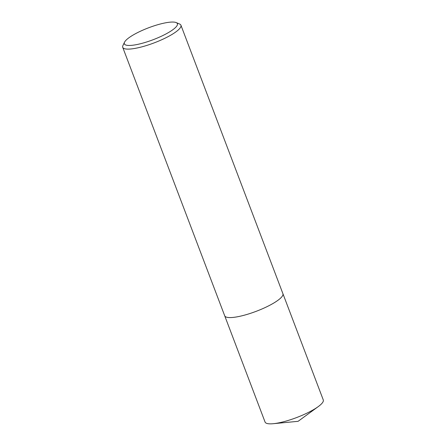 <?xml version="1.0" encoding="UTF-8"?>
<svg xmlns="http://www.w3.org/2000/svg" width="446" height="446" viewBox="0 0 446 446"><rect width="100%" height="100%" fill="white"/><g stroke="black" fill="none" stroke-linecap="round" stroke-linejoin="round"><path stroke-width="0.67" d="M282.875 293.585A31.136 7.002 159.2 0 1 282.915 293.68A31.136 7.002 159.2 0 1 266.697 306.815A31.136 7.002 159.2 0 1 234.066 317.301A31.136 7.002 159.2 0 1 224.7 315.79A31.136 7.002 159.2 0 1 224.667 315.696M282.887 293.613A31.136 7.002 159.2 0 1 266.836 306.753A31.136 7.002 159.2 0 1 234.066 317.307A31.136 7.002 159.2 0 1 224.678 315.723M176.148 22.573L179.571 24.006A31.136 7.002 159.2 0 1 180.931 25.216A31.136 7.002 159.2 0 1 164.719 38.356A31.136 7.002 159.2 0 1 132.088 48.843A31.136 7.002 159.2 0 1 122.722 47.332A31.136 7.002 159.2 0 1 122.934 45.52L124.546 42.175A28.366 6.383 159.2 0 1 141.984 30.523A28.366 6.383 159.2 0 1 168.856 22.3A28.366 6.383 159.2 0 1 176.148 22.573A28.366 6.383 159.2 0 1 165.31 34.297A28.366 6.383 159.2 0 1 132.886 45.208A28.366 6.383 159.2 0 1 124.546 42.175M224.7 315.79A31.136 7.002 159.2 0 0 244.386 315.177A31.136 7.002 159.2 0 0 275.338 302.07A31.136 7.002 159.2 0 0 282.915 293.68L323.278 399.945A31.136 7.002 159.2 0 1 318.249 406.607A31.136 7.002 159.2 0 1 315.701 408.335A31.136 7.002 159.2 0 1 273.247 423.7A31.136 7.002 159.2 0 1 265.069 422.055L122.722 47.332M282.909 293.68L180.931 25.216M273.247 423.7L298.095 421.319L318.249 406.607"/></g></svg>
